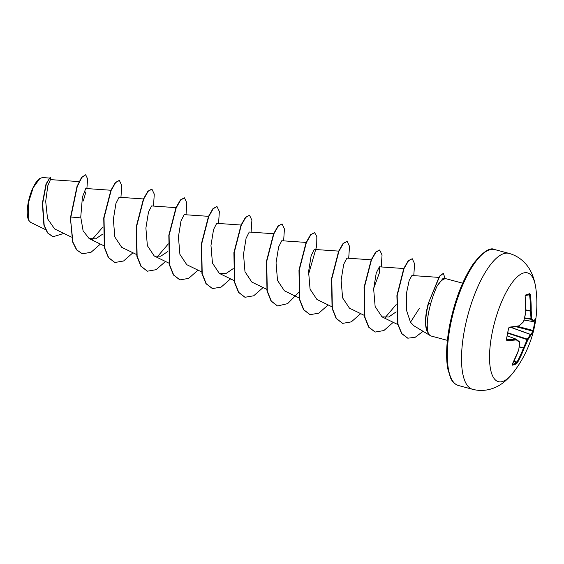 <?xml version="1.0" encoding="UTF-8"?>
<svg xmlns="http://www.w3.org/2000/svg" width="564" height="564" viewBox="0 0 564 564"><rect width="100%" height="100%" fill="white"/><g stroke="black" fill="none" stroke-linecap="round" stroke-linejoin="round"><path stroke-width="0.85" d="M533.248 331.836A0.606 0.585 -160.9 0 0 532.825 331.124L533.029 330.448L533.614 330.462L533.248 331.836A112.546 26.064 -164.5 0 1 530.858 335.101A112.483 63.725 -172.8 0 1 527.805 339.824A112.483 107.16 139.9 0 1 524.132 348.235A112.546 106.363 63.9 0 1 517.484 362.61L516.546 363.78A112.349 35.581 -147 0 1 512.232 365.197L512.274 364.33A112.546 99.736 -102.7 0 0 518.661 350.032A112.483 83.141 -133 0 0 519.641 342.51A112.483 15.101 -156.9 0 0 516.335 339.88A112.546 26.064 -164.5 0 1 506.817 340.536L506.331 339.443A112.349 80.885 -91.7 0 0 507.48 333.944A112.349 80.885 -91.7 0 0 508.425 328.361L508.446 328.241M527.488 294.909A111.75 6.507 169.6 0 0 529.342 294.274A0.606 0.564 -109.5 0 0 529.434 294.253L529.434 294.253A0.606 0.564 -109.5 0 0 529.8 293.632L530.329 294.655A112.546 106.363 63.9 0 1 531.189 310.884A112.483 89.761 33.7 0 1 531.774 318.829A112.483 21.721 13.6 0 1 533.516 321.036A112.546 19.437 5.9 0 0 535.779 318.448L535.708 319.386A112.349 109.924 -0.6 0 1 534.806 324.956A112.349 109.924 -0.6 0 1 533.614 330.462M512.986 372.917L512.986 372.917A56.287 19.007 -75 0 1 491.9 334.191A56.287 19.007 -75 0 1 515.545 278.553A56.287 19.007 -75 0 1 535.758 287.703L535.758 287.703C534.171 277.34 530.675 269.247 525.281 263.43C520.776 258.467 515.334 255.118 508.961 253.37A70.359 23.759 -75 0 0 464.468 329.996A70.359 23.759 -75 0 0 472.632 389.308C479.026 390.972 485.414 390.781 491.794 388.73C499.373 386.382 506.437 381.109 512.986 372.917A112.567 112.567 0 0 0 535.758 287.703M508.425 328.361L509.348 327.141A112.546 19.437 5.9 0 0 518.986 325.816A112.483 57.105 -3.6 0 0 523.611 321.515A112.483 100.54 -52.2 0 0 525.718 312.682A112.546 99.736 -102.7 0 0 525.119 296.368L525.493 295.05A112.349 6.542 -10.4 0 0 527.777 294.316A112.349 6.542 -10.4 0 0 529.8 293.632M39.621 178.605A22.934 7.741 105 0 0 28.2 202.821A22.934 7.741 105 0 0 28.574 219.96A22.934 7.741 105 0 0 28.764 220.32L30.597 222.357L45.557 229.654M48.715 177.991L42.511 177.554L39.917 178.407L33.213 187.671L28.362 202.934L28.757 220.305M447.379 340.36L431.291 336.066A29.589 9.99 -75 0 1 430.402 335.686A29.589 9.99 -75 0 1 428.005 332.492L427.928 332.534A28.122 9.496 -75 0 1 426.701 310.256A28.122 9.496 -75 0 1 428.372 303.178L439.441 276.212L443.396 273.307L439.716 276.289L428.372 303.178M419.447 308.247L410.486 322.22L413.906 325.795M428.005 332.492L428.139 332.527C426.751 327.769 426.976 320.712 428.809 311.37L430.614 303.933C432.623 296.939 434.788 290.982 437.1 286.068A29.589 9.99 -75 0 1 445.609 278.771A29.589 9.99 -75 0 1 446.575 278.891L462.663 283.191M79.087 181.601L50.45 179.613L47.806 185.746L45.698 201.404L47.538 218.698L54.609 228.928L71.431 237.113M83.282 201.003L85.932 191.774M111.214 190.272L85.77 188.496L82.429 196.991L80.744 217.084L83.105 230.796L89.154 238.6L95.661 238.819L102.817 234.067M143.453 198.944L119.089 197.252L115.937 203.47L113.357 219.403L114.837 236.972L121.69 247.3L136.509 254.505M176.285 207.658L151.624 205.945L148.473 212.163L145.893 228.075L147.373 245.678L154.226 255.993L160.747 256.211L167.896 251.466M208.532 216.336L184.16 214.644L181.009 220.869L178.428 236.809L179.909 254.364L186.769 264.685L201.581 271.897M241.068 225.029L216.696 223.337L213.552 229.555L210.971 245.467L212.452 263.078L219.304 273.385L225.945 273.561L233.235 268.598M249.239 232.037L246.087 238.255L243.507 254.195L244.987 271.763L251.84 282.078L266.659 289.29M306.146 242.421L281.774 240.729L278.63 246.947L276.043 262.852L277.53 280.47L284.383 290.777M338.682 251.121L314.31 249.422L311.166 255.647L308.578 271.58L310.066 289.149L316.919 299.47L331.738 306.682M371.218 259.814L346.846 258.122L343.702 264.333L341.121 280.245L342.602 297.855L349.454 308.163L364.555 315.516M373.692 288.366L379.262 273.244L379.389 266.814L376.237 273.039L373.657 288.972L375.138 306.534L381.99 316.862L388.73 317.01L396.139 311.864M438.686 277.375L411.924 275.514L409.182 280.435L406.404 293.618L406.334 309.77L410.486 322.22M396.161 304.609L385.127 317.631M168.305 243.902L157.363 256.761M102.93 226.996L92.277 239.369M80.744 217.084L70.676 218.028L77.261 186.543L81.879 177.378L85.679 174.762L87.596 178.866L86.884 188.573M63.831 233.418L52.995 236.753L47.714 232.911L44.175 225.191L42.631 203.456L46.283 184.076L50.316 177.082L50.943 179.641M70.408 217.958L72.65 242.026L76.563 249.887L82.351 253.793L76.831 249.958L72.918 242.097L70.408 217.958L76.993 186.472L81.604 177.307L85.679 174.762M52.861 236.711L47.439 232.84L43.907 225.121L42.356 203.385L46.015 184.005L50.316 177.082M445.609 278.771L442.655 278.827L437.1 286.068M82.351 253.793L91.015 252.298L100.406 244.078M120.943 197.379L121.746 185.443L119.385 180.459L115.606 182.616L111.136 190.442L104.023 217.972L104.587 247.547L108.626 257.649L114.894 262.493L123.558 260.998L132.942 252.771M153.478 206.071L154.282 194.136L151.92 189.159L148.142 191.316L143.672 199.141L136.558 226.672L137.13 256.246L141.169 266.349L147.43 271.185L156.094 269.691L165.485 261.47M186.021 214.771L186.818 202.836L184.456 197.851L180.677 200.008L176.208 207.841L169.094 235.364L169.665 264.939L173.705 275.042L179.965 279.878L188.63 278.39L198.02 270.163M218.557 223.464L219.361 211.535L216.992 206.551L213.22 208.708L208.751 216.534L201.637 244.05L202.201 273.632L206.241 283.734L212.501 288.578L221.166 287.083L230.556 278.863M251.093 232.164L251.897 220.228L249.535 215.244L245.756 217.401L241.286 225.226L234.173 252.75L234.737 282.324L238.776 292.427L245.037 297.27L253.708 295.783L263.092 287.555M283.636 240.856L284.432 228.928L282.07 223.936L278.292 226.101L273.822 233.926L266.709 261.449L267.28 291.031L271.319 301.127L277.58 305.97L287.654 303.629L298.426 292.638M308.48 274.534L316.693 246.066L316.834 236.584L314.606 232.636L310.827 234.793L306.358 242.626L299.244 270.149L299.815 299.724L303.855 309.826L310.115 314.663L318.78 313.168L328.17 304.948M348.707 258.249L349.511 246.313L347.142 241.329L343.37 243.493L338.901 251.318L331.787 278.842L332.351 308.416L336.391 318.519L342.651 323.362L351.316 321.868L360.706 313.647M381.243 266.948L382.047 255.013L379.685 250.028L375.906 252.186L371.436 260.011L364.323 287.534L364.887 317.109L368.926 327.212L375.187 332.055L383.858 330.56L393.242 322.34M413.786 275.641L414.582 263.712L412.221 258.721L408.484 260.836L404.064 268.506L397.176 295.705L397.937 324.131L401.878 333.655L407.857 338.196L415.189 337.286L423.099 331.308M445.116 278.785L443.396 273.307M119.244 180.431L115.338 182.546L110.861 190.371L103.748 217.901L104.319 247.476L108.358 257.579L114.753 262.45M151.779 189.123L147.874 191.245L143.397 199.071L136.284 226.601L136.855 256.176L140.894 266.271L147.296 271.15M184.322 197.823L180.409 199.938L175.94 207.763L168.826 235.294L169.39 264.868L173.43 274.964L179.831 279.843M216.858 206.516L212.952 208.631L208.476 216.456L201.362 243.979L201.933 273.561L205.966 283.664L212.367 288.535M249.535 215.244L245.488 217.33L241.018 225.156L233.898 252.679L234.469 282.254L238.509 292.356L244.903 297.235M282.07 223.936L278.024 226.03L273.554 233.856L266.441 261.379L267.005 290.961L271.044 301.056L277.446 305.935M314.606 232.636L310.56 234.723L306.09 242.548L298.976 270.078L299.547 299.653L303.587 309.756L309.981 314.627M347.008 241.3L343.095 243.415L338.626 251.248L331.512 278.771L332.083 308.346L336.123 318.448L342.517 323.32M379.544 250L375.638 252.115L371.168 259.933L364.055 287.457L364.619 317.038L368.659 327.141L375.053 332.02M412.221 258.721L408.216 260.758L403.789 268.436L396.901 295.635L397.669 324.06L401.61 333.585L407.723 338.16M428.139 332.527A28.122 9.496 -75 0 1 428.64 303.249L430.614 303.933M535.779 318.448A0.606 0.592 -158.4 0 1 535.744 318.589L533.276 321.438A0.606 0.585 -125.3 0 1 532.867 321.536L532.79 321.515A111.876 21.601 -166.4 0 0 531.062 319.323L530.999 319.048A111.876 89.281 -146.3 0 0 530.414 311.145L531.189 310.884L530.414 311.145L525.824 310.101M512.274 364.33L518.661 350.032A0.606 0.352 10.1 0 0 518.746 349.892L519.641 342.51A0.606 0.55 -49.9 0 0 519.522 341.84L516.201 339.204A0.606 0.529 -53 0 1 516.335 339.88A0.606 0.515 -97.1 0 0 515.997 339.119L516.074 339.133A0.606 0.529 -53 0 1 516.201 339.204A0.606 0.606 0 0 0 516.046 339.119L507.24 335.848L516.018 339.119M516.546 363.78A0.606 0.564 -114.6 0 0 516.363 362.976L516.807 362.384A111.94 105.792 -116.1 0 0 523.42 348.08L523.477 347.854A111.876 106.589 -40.1 0 0 527.136 339.486L527.319 339.133A111.876 63.387 7.2 0 0 530.35 334.438L530.442 334.367A111.94 25.923 15.5 0 0 532.825 331.124L516.067 326.711M510.871 327.402L530.35 334.438A0.606 0.486 -150.9 0 1 530.858 335.101A0.606 0.578 -129.5 0 0 530.442 334.367L511.097 327.381M535.292 319.443L535.708 319.386M507.755 333.197L527.805 339.824A0.606 0.472 -143.6 0 0 527.319 339.133L507.826 332.809M524.069 320.063L532.832 321.536A0.606 0.606 0 0 0 533.276 321.438A0.606 0.585 -125.3 0 0 533.516 321.036A0.606 0.578 -32.7 0 1 532.79 321.515L524.076 320.056L532.79 321.515M519.211 346.966L524.132 348.235L519.247 346.733M524.562 318.152L531.062 319.323A0.606 0.571 -42.7 0 0 531.774 318.829L524.626 317.899M517.484 362.61L514.255 360.523M512.232 365.197A0.606 0.543 -102.6 0 0 512.218 364.548M525.824 309.883L530.435 310.933A111.94 105.792 -116.1 0 0 529.582 294.789L530.329 294.655M525.253 295.614A0.606 0.543 -107.2 0 0 525.493 295.05M519.522 341.84A0.606 0.606 0 0 1 519.733 342.355L519.705 342.228M525.718 312.618L525.768 312.752A0.606 0.606 0 0 0 525.775 312.653L525.126 295.67L529.434 294.253M525.69 312.794L523.611 321.515A0.606 0.451 -135.6 0 1 523.512 321.84A0.606 0.606 0 0 0 523.66 321.579L523.611 321.607M506.817 340.536A0.606 0.465 -91.3 0 0 506.535 339.775A111.94 25.923 15.5 0 0 515.997 339.119L507.24 335.869M518.767 326.218A0.606 0.43 -130.4 0 0 518.986 325.816A0.606 0.508 -100.1 0 1 518.591 326.288L518.591 326.288A0.606 0.606 0 0 0 518.873 326.154L523.512 321.84M518.422 326.288A0.606 0.508 -100.1 0 0 518.591 326.288L508.961 327.613A0.606 0.458 -96 0 0 509.348 327.141M458.426 385.515C454.69 384.119 452.074 381.581 450.573 377.901L447.851 369.096C445.764 357.83 446.321 343.413 449.529 325.83C454.704 300.21 462.741 279.392 473.619 263.388C483.172 251.565 490.215 246.954 494.755 249.57A70.359 23.759 105 0 0 450.262 326.203A70.359 23.759 105 0 0 458.426 385.515L472.632 389.308M512.309 364.337A111.75 35.391 33 0 0 516.363 362.976L513.924 361.207M517.787 326.429L533.029 330.448A111.75 109.338 179.4 0 0 535.06 319.774M529.582 294.789L526.141 295.353M527.333 294.958A111.75 6.507 169.6 0 1 525.246 295.628M506.437 339.754L508.601 328.156M413.906 325.802L430.402 335.686M89.154 238.6L103.973 245.812M154.226 255.993L169.045 263.205M219.304 273.385L234.405 280.731M249.239 232.03L273.9 233.75M284.376 290.777L299.195 297.989M379.389 266.814L403.754 268.513M381.99 316.862L398.078 324.695M494.755 249.57L508.961 253.37M508.961 327.613L508.566 328.318"/></g></svg>
